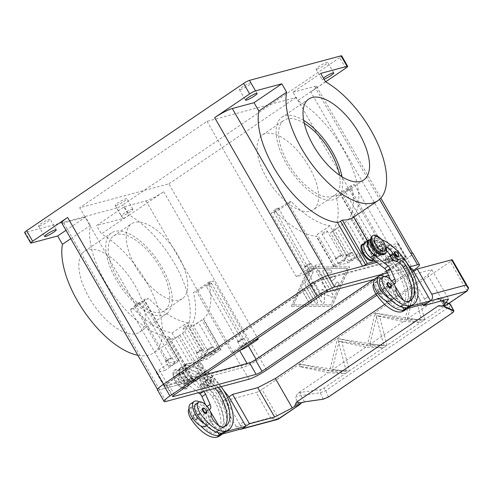 <?xml version="1.0" encoding="UTF-8"?>
<svg xmlns="http://www.w3.org/2000/svg" width="493" height="493" viewBox="0 0 493 493"><rect width="100%" height="100%" fill="white"/><g stroke="black" fill="none" stroke-linecap="round" stroke-linejoin="round"><path stroke-width="0.37" stroke-dasharray="2.46 1.85" d="M392.348 256.588A3.057 1.417 -124.2 0 1 392.064 253.673A3.057 1.417 -124.2 0 1 395.207 255.818A3.057 1.417 -124.2 0 1 395.497 258.733A3.057 1.417 -124.2 0 1 392.348 256.588M391.621 258.252A3.057 1.417 55.8 0 0 388.478 256.107A3.057 1.417 55.8 0 0 388.761 259.022A3.057 1.417 55.8 0 0 391.91 261.167A3.057 1.417 55.8 0 0 391.621 258.252M391.337 258.332A2.447 1.134 -124.2 0 1 391.565 260.661A2.447 1.134 -124.2 0 1 389.051 258.942A2.447 1.134 -124.2 0 1 388.817 256.613A2.447 1.134 -124.2 0 1 391.337 258.332M392.638 256.508A2.447 1.134 55.8 0 0 395.152 258.227A2.447 1.134 55.8 0 0 394.924 255.898A2.447 1.134 55.8 0 0 392.41 254.178A2.447 1.134 55.8 0 0 392.638 256.508M373.589 279.513L402.436 259.934A4.893 0.69 150.1 0 0 404.389 258.11A4.893 0.69 150.1 0 0 403.736 258.11L320.795 280.332A4.893 0.69 150.1 0 0 314.922 283.383L167.86 383.197A4.893 0.69 150.1 0 0 165.907 385.021A4.893 0.69 150.1 0 0 166.56 385.021L203.344 375.167M388.583 275.495L410.373 269.659A4.893 0.69 -29.9 0 1 411.026 269.653A4.893 0.69 -29.9 0 1 409.073 271.477L375.974 293.945M374.544 279.26L385.119 276.425M157.427 389.901A14.673 2.071 150.1 0 0 159.387 389.889L242.322 367.667A14.673 2.071 150.1 0 0 259.947 358.528L407.008 258.708A14.673 2.071 150.1 0 0 412.869 253.229M413.011 270.688L376.849 295.227M401.703 255.713L376.781 262.387L401.703 255.713M387.418 272.857L409.874 266.842M204.04 384.398A3.057 1.417 55.8 0 0 207.183 386.549A3.057 1.417 55.8 0 0 206.9 383.634A3.057 1.417 55.8 0 0 203.751 381.49A3.057 1.417 55.8 0 0 204.04 384.398M210.486 381.2A3.057 1.417 -124.2 0 1 210.77 384.115A3.057 1.417 -124.2 0 1 207.627 381.964A3.057 1.417 -124.2 0 1 207.337 379.055A3.057 1.417 -124.2 0 1 210.486 381.2M207.91 381.89A2.447 1.134 -124.2 0 1 207.682 379.561A2.447 1.134 -124.2 0 1 210.203 381.274A2.447 1.134 -124.2 0 1 210.431 383.609A2.447 1.134 -124.2 0 1 207.91 381.89M206.616 383.708A2.447 1.134 55.8 0 0 204.096 381.995A2.447 1.134 55.8 0 0 204.324 384.324A2.447 1.134 55.8 0 0 206.844 386.044A2.447 1.134 55.8 0 0 206.616 383.708M39.465 225.973A6.723 0.949 150.1 0 0 46.262 222.614A6.723 0.949 150.1 0 0 50.231 219.274A6.723 0.949 150.1 0 0 49.331 219.28A6.723 0.949 150.1 0 0 42.534 222.639A6.723 0.949 150.1 0 0 38.565 225.979A6.723 0.949 150.1 0 0 39.465 225.973M132.007 209.242A6.723 0.949 -29.9 0 1 132.907 209.235A6.723 0.949 -29.9 0 1 128.944 212.575A6.723 0.949 -29.9 0 1 122.147 215.934A6.723 0.949 -29.9 0 1 121.247 215.94A6.723 0.949 -29.9 0 1 125.216 212.6A6.723 0.949 -29.9 0 1 132.007 209.242M116.108 205.439A6.723 0.949 150.1 0 0 122.905 202.081A6.723 0.949 150.1 0 0 126.874 198.741A6.723 0.949 150.1 0 0 125.974 198.747A6.723 0.949 150.1 0 0 119.177 202.099A6.723 0.949 150.1 0 0 115.214 205.445A6.723 0.949 150.1 0 0 116.108 205.439M324.08 79.231A6.723 0.949 -29.9 0 1 323.007 79.601A6.723 0.949 -29.9 0 1 322.114 79.601A6.723 0.949 -29.9 0 1 323.426 78.091M316.974 69.1A6.723 0.949 150.1 0 0 323.772 65.742A6.723 0.949 150.1 0 0 327.74 62.401A6.723 0.949 150.1 0 0 326.841 62.408A6.723 0.949 150.1 0 0 320.043 65.766A6.723 0.949 150.1 0 0 316.075 69.106A6.723 0.949 150.1 0 0 316.974 69.1M240.331 89.634A6.723 0.949 150.1 0 0 247.129 86.281A6.723 0.949 150.1 0 0 251.091 82.935A6.723 0.949 150.1 0 0 250.191 82.941A6.723 0.949 150.1 0 0 243.4 86.3A6.723 0.949 150.1 0 0 239.432 89.64A6.723 0.949 150.1 0 0 240.331 89.634M345.735 68.17L339.702 57.675A4.893 0.69 150.1 0 0 341.569 56.128A4.893 0.69 150.1 0 0 341.655 55.845M24.65 232.536A4.893 0.69 150.1 0 0 25.303 232.53L31.336 243.024M122.856 218.51L116.823 208.009A4.893 0.69 150.1 0 0 119.491 206.863A4.893 0.69 150.1 0 0 122.695 204.965L128.728 215.459A4.893 0.69 -29.9 0 1 125.524 217.364A4.893 0.69 -29.9 0 1 122.856 218.51L96.542 225.554L124.341 206.69L129.148 215.04L101.348 233.91L96.542 225.554M350.036 188.727A3.007 0.425 -29.9 0 1 350.437 188.72A3.007 0.425 -29.9 0 1 348.662 190.218A3.007 0.425 -29.9 0 1 345.624 191.722A3.007 0.425 -29.9 0 1 345.217 191.722A3.007 0.425 -29.9 0 1 346.992 190.23A3.007 0.425 -29.9 0 1 350.036 188.727M377.607 247.344A3.007 0.425 150.1 0 0 380.645 245.847A3.007 0.425 150.1 0 0 382.42 244.349A3.007 0.425 150.1 0 0 382.02 244.349A3.007 0.425 150.1 0 0 378.981 245.853A3.007 0.425 150.1 0 0 377.207 247.35A3.007 0.425 150.1 0 0 377.607 247.344M377.127 247.677A3.667 0.518 150.1 0 0 380.83 245.841A3.667 0.518 150.1 0 0 382.993 244.023A3.667 0.518 150.1 0 0 382.506 244.023A3.667 0.518 150.1 0 0 378.797 245.853A3.667 0.518 150.1 0 0 376.634 247.677A3.667 0.518 150.1 0 0 377.127 247.677M385.52 249.273A3.667 0.518 -29.9 0 1 386.013 249.267A3.667 0.518 -29.9 0 1 383.85 251.091A3.667 0.518 -29.9 0 1 380.14 252.921A3.667 0.518 -29.9 0 1 379.653 252.927A3.667 0.518 -29.9 0 1 381.816 251.103A3.667 0.518 -29.9 0 1 385.52 249.273M326.853 231.063C329.065 230.921 324.363 234.113 322.44 234.058C321.572 233.947 321.75 233.429 322.983 232.493L327.352 231.229L341.242 255.386A3.007 0.425 150.1 0 0 340.836 255.386A3.007 0.425 150.1 0 0 337.797 256.89A3.007 0.425 150.1 0 0 336.023 258.381A3.007 0.425 150.1 0 0 336.423 258.381A3.007 0.425 150.1 0 0 339.467 256.878A3.007 0.425 150.1 0 0 341.242 255.386M335.943 258.708A3.667 0.518 150.1 0 0 339.646 256.878A3.667 0.518 150.1 0 0 341.815 255.054A3.667 0.518 150.1 0 0 341.322 255.06A3.667 0.518 150.1 0 0 337.613 256.89A3.667 0.518 150.1 0 0 335.45 258.714A3.667 0.518 150.1 0 0 335.943 258.708M344.342 260.304A3.667 0.518 -29.9 0 1 344.829 260.304A3.667 0.518 -29.9 0 1 342.666 262.122A3.667 0.518 -29.9 0 1 338.962 263.958A3.667 0.518 -29.9 0 1 338.469 263.958A3.667 0.518 -29.9 0 1 340.632 262.134A3.667 0.518 -29.9 0 1 344.342 260.304M211.041 283.068A3.007 0.425 -29.9 0 1 211.442 283.062A3.007 0.425 -29.9 0 1 209.673 284.56A3.007 0.425 -29.9 0 1 206.629 286.057A3.007 0.425 -29.9 0 1 206.228 286.063A3.007 0.425 -29.9 0 1 208.003 284.566A3.007 0.425 -29.9 0 1 211.041 283.068M238.618 341.686A3.007 0.425 150.1 0 0 241.656 340.182A3.007 0.425 150.1 0 0 243.431 338.691A3.007 0.425 150.1 0 0 243.031 338.691A3.007 0.425 150.1 0 0 239.986 340.195A3.007 0.425 150.1 0 0 238.218 341.692A3.007 0.425 150.1 0 0 238.618 341.686M238.131 342.013A3.667 0.518 150.1 0 0 241.841 340.182A3.667 0.518 150.1 0 0 244.004 338.358A3.667 0.518 150.1 0 0 243.511 338.364A3.667 0.518 150.1 0 0 239.808 340.195A3.667 0.518 150.1 0 0 237.644 342.019A3.667 0.518 150.1 0 0 238.131 342.013M246.531 343.609A3.667 0.518 -29.9 0 1 247.024 343.609A3.667 0.518 -29.9 0 1 244.855 345.433A3.667 0.518 -29.9 0 1 241.151 347.263A3.667 0.518 -29.9 0 1 240.658 347.269A3.667 0.518 -29.9 0 1 242.821 345.445A3.667 0.518 -29.9 0 1 246.531 343.609M187.864 325.405C190.076 325.263 185.368 328.455 183.451 328.4C182.576 328.289 182.761 327.765 183.994 326.834L188.363 325.571L202.247 349.722A3.007 0.425 150.1 0 0 201.847 349.728A3.007 0.425 150.1 0 0 198.808 351.226A3.007 0.425 150.1 0 0 197.034 352.723A3.007 0.425 150.1 0 0 197.434 352.723A3.007 0.425 150.1 0 0 200.472 351.219A3.007 0.425 150.1 0 0 202.247 349.722M196.947 353.05A3.667 0.518 150.1 0 0 200.657 351.219A3.667 0.518 150.1 0 0 202.82 349.395A3.667 0.518 150.1 0 0 202.333 349.395A3.667 0.518 150.1 0 0 198.624 351.232A3.667 0.518 150.1 0 0 196.46 353.05A3.667 0.518 150.1 0 0 196.947 353.05M205.347 354.646A3.667 0.518 -29.9 0 1 205.84 354.64A3.667 0.518 -29.9 0 1 203.677 356.464A3.667 0.518 -29.9 0 1 199.967 358.294A3.667 0.518 -29.9 0 1 199.48 358.3A3.667 0.518 -29.9 0 1 201.643 356.476A3.667 0.518 -29.9 0 1 205.347 354.646M138.971 302.375A3.007 0.425 -29.9 0 1 139.377 302.369A3.007 0.425 -29.9 0 1 137.602 303.867A3.007 0.425 -29.9 0 1 134.558 305.37A3.007 0.425 -29.9 0 1 134.158 305.37A3.007 0.425 -29.9 0 1 135.932 303.879A3.007 0.425 -29.9 0 1 138.971 302.375M166.548 360.993A3.007 0.425 150.1 0 0 169.586 359.496A3.007 0.425 150.1 0 0 171.361 357.998A3.007 0.425 150.1 0 0 170.96 357.998A3.007 0.425 150.1 0 0 167.922 359.502A3.007 0.425 150.1 0 0 166.147 360.999A3.007 0.425 150.1 0 0 166.548 360.993M166.061 361.326A3.667 0.518 150.1 0 0 169.771 359.489A3.667 0.518 150.1 0 0 171.934 357.671A3.667 0.518 150.1 0 0 171.441 357.671A3.667 0.518 150.1 0 0 167.737 359.502A3.667 0.518 150.1 0 0 165.574 361.326A3.667 0.518 150.1 0 0 166.061 361.326M174.46 362.922A3.667 0.518 -29.9 0 1 174.953 362.916A3.667 0.518 -29.9 0 1 172.79 364.74A3.667 0.518 -29.9 0 1 169.081 366.57A3.667 0.518 -29.9 0 1 168.594 366.576A3.667 0.518 -29.9 0 1 170.757 364.752A3.667 0.518 -29.9 0 1 174.46 362.922M198.155 322.644L193.743 325.639L198.445 322.453L212.545 346.967A3.007 0.425 150.1 0 0 212.144 346.967A3.007 0.425 150.1 0 0 209.1 348.471A3.007 0.425 150.1 0 0 207.331 349.962A3.007 0.425 150.1 0 0 207.732 349.962A3.007 0.425 150.1 0 0 210.77 348.459A3.007 0.425 150.1 0 0 212.545 346.967M198.383 322.496L193.441 325.811L207.331 349.962M207.245 350.289A3.667 0.518 150.1 0 0 210.955 348.459A3.667 0.518 150.1 0 0 213.118 346.634A3.667 0.518 150.1 0 0 212.625 346.641A3.667 0.518 150.1 0 0 208.921 348.471A3.667 0.518 150.1 0 0 206.758 350.295A3.667 0.518 150.1 0 0 207.245 350.289M215.644 351.885A3.667 0.518 -29.9 0 1 216.131 351.885A3.667 0.518 -29.9 0 1 213.968 353.709A3.667 0.518 -29.9 0 1 210.264 355.539A3.667 0.518 -29.9 0 1 209.771 355.539A3.667 0.518 -29.9 0 1 211.935 353.721A3.667 0.518 -29.9 0 1 215.644 351.885M337.15 228.308L332.738 231.303L337.44 228.111L351.534 252.626A3.007 0.425 150.1 0 0 351.133 252.626A3.007 0.425 150.1 0 0 348.095 254.129A3.007 0.425 150.1 0 0 346.32 255.627A3.007 0.425 150.1 0 0 346.721 255.62A3.007 0.425 150.1 0 0 349.759 254.117A3.007 0.425 150.1 0 0 351.534 252.626M337.372 228.16L332.43 231.47L346.32 255.627M346.24 255.953A3.667 0.518 150.1 0 0 349.944 254.117A3.667 0.518 150.1 0 0 352.107 252.293A3.667 0.518 150.1 0 0 351.62 252.299A3.667 0.518 150.1 0 0 347.91 254.129A3.667 0.518 150.1 0 0 345.747 255.953A3.667 0.518 150.1 0 0 346.24 255.953M354.633 257.549A3.667 0.518 -29.9 0 1 355.126 257.543A3.667 0.518 -29.9 0 1 352.963 259.367A3.667 0.518 -29.9 0 1 349.254 261.198A3.667 0.518 -29.9 0 1 348.767 261.204A3.667 0.518 -29.9 0 1 350.93 259.38A3.667 0.518 -29.9 0 1 354.633 257.549M277.966 208.034A3.007 0.425 -29.9 0 1 278.366 208.034A3.007 0.425 -29.9 0 1 276.591 209.525A3.007 0.425 -29.9 0 1 273.553 211.029A3.007 0.425 -29.9 0 1 273.153 211.029A3.007 0.425 -29.9 0 1 274.921 209.537A3.007 0.425 -29.9 0 1 277.966 208.034M305.537 266.658A3.007 0.425 150.1 0 0 308.581 265.154A3.007 0.425 150.1 0 0 310.356 263.656A3.007 0.425 150.1 0 0 309.949 263.663A3.007 0.425 150.1 0 0 306.911 265.16A3.007 0.425 150.1 0 0 305.136 266.658A3.007 0.425 150.1 0 0 305.537 266.658M305.056 266.984A3.667 0.518 150.1 0 0 308.76 265.154A3.667 0.518 150.1 0 0 310.923 263.33A3.667 0.518 150.1 0 0 310.436 263.33A3.667 0.518 150.1 0 0 306.726 265.166A3.667 0.518 150.1 0 0 304.563 266.984A3.667 0.518 150.1 0 0 305.056 266.984M313.456 268.58A3.667 0.518 -29.9 0 1 313.942 268.574A3.667 0.518 -29.9 0 1 311.779 270.398A3.667 0.518 -29.9 0 1 308.07 272.235A3.667 0.518 -29.9 0 1 307.583 272.235A3.667 0.518 -29.9 0 1 309.746 270.411A3.667 0.518 -29.9 0 1 313.456 268.58M325.528 81.746L297.729 100.615A73.987 34.276 -124.2 0 1 358.134 205.661A73.987 34.276 -124.2 0 1 351.133 218.744L353.801 217.006M352.008 218.22L376.954 261.604A2.447 0.345 150.1 0 0 376.35 262.048M410.694 253.303A14.673 2.071 -29.9 0 1 412.586 253.31A14.673 2.071 -29.9 0 1 406.725 258.782L259.663 358.602A14.673 2.071 -29.9 0 1 242.038 367.747L207.719 376.942A2.447 0.345 150.1 0 0 206.388 377.515A2.447 0.345 150.1 0 0 204.78 378.464L202.987 379.678L191.549 382.747L166.603 339.363A73.987 34.276 55.8 0 0 177.862 336.423A73.987 34.276 55.8 0 0 178.041 336.3L182.552 333.169A73.987 34.276 55.8 0 0 189.546 320.086A73.987 34.276 55.8 0 0 129.148 215.04M329.897 225.812L317.344 234.335L316.112 236.11L316.783 236.424A73.987 34.276 55.8 0 1 275.914 211.885L291.16 201.538A73.987 34.276 55.8 0 0 329.897 225.812L347.633 256.662L335.08 265.179A3.667 0.518 150.1 0 0 333.613 266.547A3.667 0.518 150.1 0 0 334.106 266.547L347.83 262.868L330.507 232.745A73.987 34.276 55.8 0 0 337.508 219.656A73.987 34.276 55.8 0 0 336.016 195.783L351.256 185.436L354.381 184.598L341.828 193.12A3.667 0.518 150.1 0 0 340.367 194.489A3.667 0.518 150.1 0 0 340.854 194.489L336.016 195.783M330.507 232.745L347.054 221.215A73.987 34.276 55.8 0 0 352.754 209.309A73.987 34.276 55.8 0 0 351.256 185.436M70.795 238.667L90.25 225.461A73.987 34.276 55.8 0 0 113.18 294.389A73.987 34.276 55.8 0 0 168.822 336.848L169.272 337.267L166.603 339.363M168.396 338.149L193.342 381.527A2.447 0.345 150.1 0 0 194.273 380.756A2.447 0.345 150.1 0 0 194.316 380.614A2.447 0.345 150.1 0 0 193.989 380.614L159.67 389.809A14.673 2.071 -29.9 0 1 157.711 389.821A14.673 2.071 -29.9 0 1 163.571 384.349L310.633 284.529A14.673 2.071 -29.9 0 1 328.184 275.408M193.989 380.614L169.272 337.267M137.843 355.268A73.987 34.276 55.8 0 0 153.65 352.859A73.987 34.276 55.8 0 0 161.753 338.956A73.987 34.276 55.8 0 0 101.348 233.91M189.811 363.779L202.364 355.262A3.667 0.518 -29.9 0 1 206.77 352.976L220.5 349.297L203.178 319.174A73.987 34.276 55.8 0 0 210.172 306.085A73.987 34.276 55.8 0 0 208.681 282.212L193.435 292.559A73.987 34.276 -124.2 0 1 194.932 316.432A73.987 34.276 -124.2 0 1 189.232 328.338L203.486 318.854L220.987 349.29A3.667 0.518 -29.9 0 1 219.527 350.665L206.968 359.181L189.811 363.779L172.075 332.935A73.987 34.276 -124.2 0 1 133.338 308.661L148.578 298.314A73.987 34.276 55.8 0 0 189.448 322.847L184.629 324.412L172.075 332.935M303.694 120.409A48.918 22.66 55.8 0 0 285.237 115.756A48.918 22.66 55.8 0 0 281.91 117.266A48.918 22.66 55.8 0 0 288.497 167.195A48.918 22.66 55.8 0 0 333.521 199.72A48.918 22.66 55.8 0 0 336.848 198.211A48.918 22.66 55.8 0 0 341.969 176.808M304.286 123.312A45.245 20.959 55.8 0 0 287.049 118.905A45.245 20.959 55.8 0 0 283.968 120.298A45.245 20.959 55.8 0 0 290.063 166.486A45.245 20.959 55.8 0 0 331.709 196.571A45.245 20.959 55.8 0 0 334.79 195.179A45.245 20.959 55.8 0 0 339.492 175.188M310.189 211.183A45.245 20.959 55.8 0 0 313.271 209.784A45.245 20.959 55.8 0 0 307.176 163.596A45.245 20.959 55.8 0 0 265.53 133.511A45.245 20.959 55.8 0 0 262.449 134.909A45.245 20.959 55.8 0 0 268.543 181.097A45.245 20.959 55.8 0 0 310.189 211.183M179.267 300.04A45.245 20.959 55.8 0 0 182.348 298.647A45.245 20.959 55.8 0 0 176.254 252.459A45.245 20.959 55.8 0 0 134.607 222.374A45.245 20.959 55.8 0 0 131.526 223.773A45.245 20.959 55.8 0 0 137.621 269.954A45.245 20.959 55.8 0 0 179.267 300.04M161.334 312.217A45.245 20.959 55.8 0 0 164.416 310.818A45.245 20.959 55.8 0 0 158.321 264.63A45.245 20.959 55.8 0 0 116.675 234.545A45.245 20.959 55.8 0 0 113.593 235.944A45.245 20.959 55.8 0 0 119.688 282.132A45.245 20.959 55.8 0 0 161.334 312.217M163.146 315.366A48.918 22.66 55.8 0 0 166.474 313.856A48.918 22.66 55.8 0 0 159.886 263.921A48.918 22.66 55.8 0 0 114.863 231.402A48.918 22.66 55.8 0 0 111.529 232.906A48.918 22.66 55.8 0 0 118.123 282.84A48.918 22.66 55.8 0 0 163.146 315.366M136.241 333.625A48.918 22.66 55.8 0 0 139.574 332.116A48.918 22.66 55.8 0 0 132.981 282.181A48.918 22.66 55.8 0 0 87.964 249.661A48.918 22.66 55.8 0 0 84.63 251.165A48.918 22.66 55.8 0 0 91.223 301.1A48.918 22.66 55.8 0 0 136.241 333.625M404.359 310.565A39.132 18.13 55.8 0 0 402.152 275.951A39.132 18.13 55.8 0 0 369.756 244.75L374.6 253.18A8.56 3.969 55.8 0 0 373.762 254.838A9.786 4.529 -124.2 0 1 374.236 258.042A9.786 4.529 -124.2 0 1 373.682 259.965M373.762 254.838L374.218 256.15A9.17 4.246 -124.2 0 1 374.273 257.389A9.17 4.246 -124.2 0 1 373.195 259.756M356.907 259.022A3.667 1.701 55.8 0 0 360.685 261.598A3.667 1.701 55.8 0 0 360.34 258.098A3.667 1.701 55.8 0 0 356.568 255.522A3.667 1.701 55.8 0 0 356.914 259.016A3.667 1.701 55.8 0 0 360.685 261.592A3.667 1.701 55.8 0 0 360.34 258.098A3.667 1.701 55.8 0 0 356.562 255.522A3.667 1.701 55.8 0 0 356.907 259.022M221.184 386.654A39.132 18.13 55.8 0 0 193.995 364.044A39.132 18.13 55.8 0 0 189.226 363.575A9.786 4.529 55.8 0 0 185.195 366.194A9.786 4.529 55.8 0 0 187.26 372.991A9.786 4.529 55.8 0 0 194.562 379.998A9.786 4.529 55.8 0 0 198.001 374.138A8.56 3.969 -124.2 0 1 198.845 372.474A8.56 3.969 -124.2 0 1 198.962 372.388A8.56 3.969 -124.2 0 1 208.422 379.635A6.113 2.835 55.8 0 0 214.165 385.058A8.56 3.969 -124.2 0 1 218.43 387.393M189.226 363.575L186.865 364.198A9.17 4.246 55.8 0 0 186.237 364.481A9.17 4.246 55.8 0 0 185.158 366.847A9.17 4.246 55.8 0 0 185.214 368.086A9.17 4.246 55.8 0 0 187.1 373.219A9.17 4.246 55.8 0 0 193.94 379.789A9.17 4.246 55.8 0 0 196.541 379.659A9.17 4.246 55.8 0 0 197.564 376.054L198.001 374.138M202.524 365.221A3.667 1.701 55.8 0 0 198.747 362.645A3.667 1.701 55.8 0 0 199.092 366.139A3.667 1.701 -124.2 0 1 198.747 362.645A3.667 1.701 -124.2 0 1 202.518 365.221A3.667 1.701 -124.2 0 1 202.863 368.715A3.667 1.701 -124.2 0 1 199.086 366.139A3.667 1.701 55.8 0 0 202.869 368.715A3.667 1.701 55.8 0 0 202.524 365.221M385.785 246.66A11.006 5.096 55.8 0 0 384.22 243.302A11.006 5.096 55.8 0 0 379.715 237.718M384.355 254.394A11.006 5.096 55.8 0 0 383.326 243.912A11.006 5.096 55.8 0 0 371.993 236.184M373.7 247.153A6.113 2.835 55.8 0 0 379.998 251.442A6.113 2.835 55.8 0 0 379.419 245.619A6.113 2.835 55.8 0 0 373.127 241.33A6.113 2.835 55.8 0 0 373.7 247.153M381.034 244.522A6.113 2.835 -124.2 0 1 381.607 250.352A6.113 2.835 -124.2 0 1 375.315 246.056A6.113 2.835 -124.2 0 1 374.742 240.233A6.113 2.835 -124.2 0 1 381.034 244.522M383.992 276.493A13.453 6.23 -124.2 0 1 392.705 285.558A13.453 6.23 -124.2 0 1 395.25 296.583A6.113 2.835 -124.2 0 1 393.451 292.115A10.396 4.813 55.8 0 0 390.499 284.689A10.396 4.813 55.8 0 0 380.578 278.644M381.822 239.684A39.132 18.13 55.8 0 0 372.036 238.513A9.17 4.246 55.8 0 0 371.408 238.797A9.17 4.246 55.8 0 0 370.699 239.635M370.027 239.74A9.786 4.529 -124.2 0 1 370.995 239.931L371.278 240.017A39.132 18.13 55.8 0 0 369.343 240.337A9.17 4.246 55.8 0 0 368.721 240.621M407.304 308.556A39.132 18.13 55.8 0 0 407.236 279.112A39.132 18.13 55.8 0 0 380.226 246.321A39.132 18.13 55.8 0 0 367.692 242.451A39.132 18.13 55.8 0 0 365.757 242.778A9.17 4.246 55.8 0 0 365.134 243.055A9.17 4.246 55.8 0 0 364.111 246.66A9.17 4.246 55.8 0 0 368.875 255.62A9.17 4.246 55.8 0 0 375.438 258.233A9.17 4.246 55.8 0 0 376.455 254.628A8.56 3.969 -124.2 0 1 377.41 251.27A8.56 3.969 -124.2 0 1 386.869 258.517A6.113 2.835 55.8 0 0 392.613 263.934A8.56 3.969 -124.2 0 1 399.65 269.683A34.239 15.862 -124.2 0 1 404.303 304.692A34.239 15.862 -124.2 0 1 401.968 305.746A12.226 5.663 -124.2 0 1 401.764 305.796A12.226 5.663 -124.2 0 1 392.071 299.578A6.113 2.835 -124.2 0 1 391.664 299.017A6.113 2.835 -124.2 0 1 389.864 294.549A10.396 4.813 55.8 0 0 386.913 287.123A10.396 4.813 55.8 0 0 376.991 281.078A10.396 4.813 55.8 0 0 378.747 292.238A28.927 13.403 55.8 0 0 385.335 300.471M376.954 261.604L378.747 260.384L374.6 253.18A8.56 3.969 -124.2 0 1 374.723 253.094A8.56 3.969 -124.2 0 1 384.183 260.341A6.113 2.835 55.8 0 0 389.926 265.758A8.56 3.969 -124.2 0 1 396.964 271.507A34.239 15.862 -124.2 0 1 401.61 306.517A34.239 15.862 -124.2 0 1 399.281 307.577A12.226 5.663 -124.2 0 1 389.378 301.402A6.113 2.835 -124.2 0 1 387.171 296.373A10.396 4.813 55.8 0 0 384.22 288.947A10.396 4.813 55.8 0 0 374.298 282.908A10.396 4.813 55.8 0 0 373.731 283.457M362.891 244.577A9.17 4.246 -124.2 0 1 363.514 244.294L364.98 244.281A39.132 18.13 -124.2 0 1 369.756 244.75L367.451 240.744M375.272 278.551A13.453 6.23 55.8 0 1 389.119 287.992A13.453 6.23 55.8 0 1 391.664 299.017A13.453 6.23 -124.2 0 1 390.382 300.81M388.922 298.037A13.453 6.23 55.8 0 0 393.969 298.376A13.453 6.23 55.8 0 0 395.25 296.583A6.113 2.835 -124.2 0 0 395.657 297.143A12.226 5.663 -124.2 0 0 405.351 303.361L403.477 300.225M378.71 291.887A3.057 1.417 55.8 0 0 381.644 294.13A3.057 1.417 55.8 0 0 381.853 294.038A3.057 1.417 55.8 0 0 381.44 290.913A3.057 1.417 55.8 0 0 378.63 288.88A3.057 1.417 55.8 0 0 378.421 288.978A3.057 1.417 55.8 0 0 378.71 291.887M386.074 260.846A3.057 1.417 55.8 0 0 389.014 263.089A3.057 1.417 55.8 0 0 389.217 262.991A3.057 1.417 55.8 0 0 388.811 259.873A3.057 1.417 55.8 0 0 385.994 257.839A3.057 1.417 55.8 0 0 385.785 257.931A3.057 1.417 55.8 0 0 386.074 260.846M185.51 378.18A11.006 5.096 55.8 0 0 174.177 370.453A11.006 5.096 55.8 0 0 173.647 377.583A11.006 5.096 55.8 0 0 175.212 380.935A11.006 5.096 55.8 0 0 179.717 386.524A11.006 5.096 55.8 0 0 186.539 388.663A11.006 5.096 55.8 0 0 185.51 378.18M183.285 379.216A8.56 3.969 55.8 0 0 175.828 372.868A8.56 3.969 55.8 0 0 174.066 378.753A8.56 3.969 55.8 0 0 175.28 381.36A8.56 3.969 55.8 0 0 178.786 385.705A8.56 3.969 55.8 0 0 184.592 386.869A8.56 3.969 55.8 0 0 183.285 379.216M186.403 377.57A11.006 5.096 55.8 0 0 175.077 369.842A11.006 5.096 55.8 0 0 176.106 380.331A11.006 5.096 55.8 0 0 187.439 388.059A11.006 5.096 55.8 0 0 186.403 377.57M180.013 378.618A6.113 2.835 -124.2 0 1 179.434 372.794A6.113 2.835 -124.2 0 1 185.732 377.09A6.113 2.835 -124.2 0 1 186.305 382.913A6.113 2.835 -124.2 0 1 180.013 378.618M184.117 378.18A6.113 2.835 55.8 0 0 177.825 373.891A6.113 2.835 55.8 0 0 178.398 379.715A6.113 2.835 55.8 0 0 184.69 384.01A6.113 2.835 55.8 0 0 184.117 378.18M219.631 435.948A39.132 18.13 55.8 0 0 214.363 396.002A39.132 18.13 55.8 0 0 178.343 369.984A9.17 4.246 55.8 0 0 177.72 370.261A9.17 4.246 55.8 0 0 176.697 373.867A9.17 4.246 55.8 0 0 181.461 382.827A9.17 4.246 55.8 0 0 188.018 385.44A9.17 4.246 55.8 0 0 189.041 381.841A8.56 3.969 -124.2 0 1 189.996 378.476A8.56 3.969 -124.2 0 1 199.455 385.723A6.113 2.835 55.8 0 0 205.199 391.14A8.56 3.969 -124.2 0 1 212.236 396.89A34.239 15.862 -124.2 0 1 216.883 431.899A34.239 15.862 -124.2 0 1 214.554 432.953A12.226 5.663 -124.2 0 1 204.657 426.784A6.113 2.835 -124.2 0 1 202.45 421.755A10.396 4.813 55.8 0 0 199.499 414.33A10.396 4.813 55.8 0 0 189.577 408.284A10.396 4.813 55.8 0 0 189.01 408.839M190.551 403.927A13.453 6.23 -124.2 0 1 204.398 413.374A13.453 6.23 -124.2 0 1 206.943 424.399A6.113 2.835 -124.2 0 1 205.137 419.931A10.396 4.813 55.8 0 0 202.185 412.505A10.396 4.813 55.8 0 0 192.264 406.46A10.396 4.813 55.8 0 0 194.02 417.62A28.927 13.403 55.8 0 0 200.614 425.853M198.439 392.748L185.614 382.734A9.786 4.529 -124.2 0 1 179.692 374.532A9.786 4.529 -124.2 0 1 180.068 367.932A9.786 4.529 -124.2 0 1 182.681 367.747L182.965 367.833A39.132 18.13 55.8 0 0 181.036 368.154A9.17 4.246 55.8 0 0 180.407 368.437A9.17 4.246 55.8 0 0 179.384 372.042A9.17 4.246 55.8 0 0 184.148 381.003A9.17 4.246 55.8 0 0 190.711 383.616A9.17 4.246 55.8 0 0 191.734 380.011A8.56 3.969 -124.2 0 1 192.689 376.646A8.56 3.969 -124.2 0 1 202.148 383.899A6.113 2.835 55.8 0 0 207.892 389.316A8.56 3.969 -124.2 0 1 214.93 395.066A34.239 15.862 -124.2 0 1 219.576 430.075A34.239 15.862 -124.2 0 1 217.247 431.128A12.226 5.663 -124.2 0 1 217.037 431.178L205.507 411.865L206.08 411.71A6.113 2.835 55.8 0 0 206.499 411.526A6.113 2.835 55.8 0 0 206.499 406.83L205.587 404.778M204.201 423.419A13.453 6.23 55.8 0 0 209.248 423.758A13.453 6.23 55.8 0 0 210.529 421.965A6.113 2.835 -124.2 0 1 208.724 417.497A10.396 4.813 55.8 0 0 205.772 410.071A10.396 4.813 55.8 0 0 195.85 404.026M223.526 390.234L212.378 376.566A12.226 5.663 55.8 0 0 205.458 371.229L186.551 365.399A39.132 18.13 55.8 0 0 184.622 365.72A9.17 4.246 55.8 0 0 183.994 366.003A9.17 4.246 55.8 0 0 182.977 369.608A9.17 4.246 55.8 0 0 187.734 378.569A9.17 4.246 55.8 0 0 194.297 381.181A9.17 4.246 55.8 0 0 195.32 377.576A8.56 3.969 -124.2 0 1 196.276 374.212A8.56 3.969 -124.2 0 1 205.735 381.465A6.113 2.835 55.8 0 0 211.479 386.882A8.56 3.969 -124.2 0 1 214.757 388.379M224.407 426.574A34.239 15.862 -124.2 0 1 223.163 427.641A34.239 15.862 -124.2 0 1 220.833 428.694A12.226 5.663 -124.2 0 1 220.624 428.744A12.226 5.663 -124.2 0 1 210.93 422.526A6.113 2.835 -124.2 0 1 210.529 421.965A13.453 6.23 55.8 0 0 207.984 410.94A13.453 6.23 55.8 0 0 199.264 401.875M202.869 408.173A3.057 1.417 -124.2 0 1 205.686 410.207A3.057 1.417 -124.2 0 1 206.099 413.331M196.923 419.512A3.057 1.417 55.8 0 0 197.132 419.414A3.057 1.417 55.8 0 0 196.719 416.295A3.057 1.417 55.8 0 0 193.903 414.262A3.057 1.417 55.8 0 0 193.7 414.354A3.057 1.417 55.8 0 0 193.983 417.269A3.057 1.417 55.8 0 0 196.923 419.512M210.24 377.133A3.057 1.417 -124.2 0 1 213.05 379.166A3.057 1.417 -124.2 0 1 213.463 382.285A3.057 1.417 -124.2 0 1 213.253 382.383A3.057 1.417 -124.2 0 1 210.314 380.14A3.057 1.417 -124.2 0 1 210.03 377.225A3.057 1.417 -124.2 0 1 210.24 377.133M204.287 388.466A3.057 1.417 55.8 0 0 204.496 388.373A3.057 1.417 55.8 0 0 204.084 385.255A3.057 1.417 55.8 0 0 201.267 383.221A3.057 1.417 55.8 0 0 201.064 383.314A3.057 1.417 55.8 0 0 201.347 386.229A3.057 1.417 55.8 0 0 204.287 388.466M277.497 419.444L274.872 419.549L270.614 417.7L274.866 419.315L278.73 418.557L299.294 404.599A4.893 0.69 -29.9 0 1 299.615 404.383L301.439 402.571L304.403 401.709L322.927 399.059L328.393 396.81L452.019 312.901L453.652 311.379L453.782 310.707M239.888 429.304A4.893 4.283 75 0 1 239.05 429.15A4.893 4.283 75 0 1 236.295 426.895L270.614 417.7L256.126 392.508A4.893 0.69 150.1 0 0 258.794 391.362A4.893 0.69 150.1 0 0 262.005 389.464L278.779 418.865M450.657 304.699L450.553 305.426L448.95 306.997L325.799 390.585L320.296 392.748A2.447 1.689 81.9 0 1 320.056 390.943A2.447 1.689 81.9 0 1 320.746 389.532L323.476 388.398L349.377 370.822L341.729 341.544L383.061 347.959L387.036 345.254L379.394 315.982L420.72 322.397L424.701 319.692L416.431 288.023L413.048 287.499L421.595 320.234L375.389 313.061L383.936 345.796L337.723 338.629L346.271 371.358L300.064 364.191L301.205 366.663L345.396 373.521L349.383 370.822L332.128 370.009L339.104 341.421L365.806 347.146L383.061 347.959L387.042 345.254L369.787 344.447L376.763 315.859L403.471 321.584L420.726 322.397L424.707 319.692L407.452 318.885L414.995 287.955L412.814 287.487L405.012 319.452L375.148 313.055L367.347 345.02L337.489 338.617L329.688 370.582L299.824 364.179L299.59 366.589L328.147 372.714L297.914 393.235L301.297 392.311L320.746 389.532M323.081 399.231L320.296 392.748L300.853 395.528L298.006 396.132L295.215 397.512L297.914 393.235M304.557 401.881L300.853 395.528A2.447 1.689 81.9 0 1 300.607 393.722A2.447 1.689 81.9 0 1 301.297 392.311M452.063 313.104L448.95 306.997A2.447 1.134 55.8 0 0 447.86 305.481A2.447 1.134 55.8 0 0 446.621 304.816L447.361 303.589L438.092 299.461A2.447 2.268 114 0 1 441.106 300.329L448.55 303.639M328.43 397.038L325.799 390.585A2.447 1.134 55.8 0 0 324.708 389.063A2.447 1.134 55.8 0 0 323.476 388.398M438.092 299.461L437.685 298.364L442.406 297.606L440.822 299.196L440.791 300.021L444.396 306.048M449.012 303.324L440.076 299.35L444.384 306.27L444.538 305.444L446.177 304.908L446.214 305.222M442.406 297.606L446.479 304.699L467.044 290.741L468.288 288.578M467.074 291.067L450.312 261.647A4.893 0.69 150.1 0 0 452.18 260.107A4.893 0.69 150.1 0 0 452.266 259.823M333.471 290.439L323.032 272.278A1.528 1.337 75 0 1 324.055 269.998L330.285 269.985A1.528 1.337 75 0 1 330.47 273.017L326.576 273.03L329.737 278.527L333.102 276.24A1.528 1.337 75 0 1 334.611 278.865L331.247 281.146L334.408 286.643L336.121 282.853A1.528 1.337 75 0 1 338.549 284.362L335.807 290.432A1.528 1.337 75 0 1 333.471 290.439L333.588 290.408A1.528 1.337 -105 0 0 335.924 290.402L338.666 284.332A1.528 1.337 -105 0 0 336.238 282.822L334.525 286.612L331.364 281.115L334.722 278.835A1.528 1.337 -105 0 0 333.219 276.209L329.854 278.496L326.693 272.999L330.581 272.986A1.528 1.337 -105 0 0 330.396 269.954L324.172 269.967A1.528 1.337 -105 0 0 323.143 272.247L333.588 290.408M311.243 301.106A1.528 1.337 75 0 1 309 302.628L302.215 290.827A1.528 1.337 75 0 1 304.458 289.305L311.36 301.075L304.569 289.274A1.528 1.337 -105 0 0 302.332 290.796L309.117 302.597A1.528 1.337 -105 0 0 311.36 301.075M293.508 304.939L309.961 268.519L347.306 268.426L330.852 304.847L293.508 304.939L309.961 268.519M310.072 268.488L347.306 268.426M347.417 268.395L330.852 304.847M330.963 304.816L293.618 304.914M291.264 306.467L309.086 267.003L349.549 266.904L331.721 306.363L291.264 306.467L331.838 306.332L349.66 266.873L309.203 266.972L291.375 306.436M315.23 302.61L304.957 284.757A1.528 1.337 75 0 1 304.865 283.235L310.491 270.793A1.528 1.337 75 0 1 312.913 272.302L307.638 283.993L317.467 301.087A1.528 1.337 75 0 1 315.23 302.61L315.341 302.579A1.528 1.337 -105 0 0 317.584 301.057L307.749 283.962L313.03 272.272A1.528 1.337 -105 0 0 310.602 270.762L304.982 283.204A1.528 1.337 -105 0 0 305.075 284.726L315.341 302.579M321.917 289.305L328.4 292.46L316.808 272.296A1.528 1.337 75 0 1 319.045 270.774L332.972 294.987A1.528 1.337 75 0 1 331.388 297.131L324.486 293.779L324.234 301.987A1.528 1.337 75 0 1 321.763 302.597L311.41 284.584A1.528 1.337 75 0 1 313.647 283.062L321.676 297.026L322.028 289.274L321.793 296.996L313.764 283.031A1.528 1.337 -105 0 0 311.521 284.553L321.88 302.566A1.528 1.337 -105 0 0 324.351 301.956L324.604 293.748L331.499 297.1A1.528 1.337 -105 0 0 333.089 294.956L319.162 270.743A1.528 1.337 -105 0 0 316.919 272.265L328.517 292.429L322.028 289.274M124.341 206.69L146.076 200.867A14.673 2.071 -29.9 0 0 163.701 191.722L128.728 215.459M339.702 57.675L122.695 204.965M325.639 81.807L310.763 91.908L406.725 258.782M445.339 305.142L444.403 305.87M445.469 305.555L440.261 305.987M440.36 306.042L443.367 305.956M437.685 298.364L407.452 318.885M450.312 261.647L262.005 389.464M384.688 304.31L427.801 275.045L442.498 300.601M328.147 372.714L345.402 373.521L446.621 304.816M341.729 341.544L339.104 341.421M301.205 366.663L299.59 366.589M379.394 315.982L376.763 315.859M416.431 288.023L414.995 287.955M421.595 320.234L405.012 319.452M403.471 321.584L369.787 344.447M346.271 371.358L329.688 370.582M383.936 345.796L367.347 345.02M365.806 347.146L332.128 370.009M427.801 275.045L431.702 269.579L406.534 276.326L413.658 271.489M406.534 276.326L422.698 304.434M424.602 299.078L428.146 296.675L424.547 299.097L410.065 273.905L393.513 253.618A12.226 5.663 55.8 0 0 386.598 248.287L367.408 242.365A9.786 4.529 55.8 0 0 364.789 242.55M416.123 275.655L412.536 278.089M222.583 433.939A39.132 18.13 55.8 0 0 222.516 404.494A39.132 18.13 55.8 0 0 195.505 371.704L201.871 373.663A12.226 5.663 -124.2 0 1 208.792 379L225.338 399.287L228.925 396.853L221.807 401.703L236.295 426.895M243.419 422.057L239.881 424.461L227.809 403.471L231.396 401.031M221.807 401.703L256.126 392.508M431.702 269.579L448.599 298.968M426.963 303.294L424.547 299.097M243.406 422.039L239.82 424.473L242.236 428.676M218.756 425.607L222.811 432.404L226.17 431.504A39.132 18.13 55.8 0 0 226.102 402.054A39.132 18.13 55.8 0 0 199.092 369.269A39.132 18.13 55.8 0 0 186.551 365.399L186.268 365.313A9.786 4.529 55.8 0 0 183.655 365.498A9.786 4.529 55.8 0 0 183.279 372.098A9.786 4.529 55.8 0 0 189.201 380.3L203.43 391.411M209.192 409.406L210.018 410.971M225.338 399.287L227.809 403.471M182.965 367.833L195.505 371.704A39.132 18.13 55.8 0 0 182.965 367.833M231.34 401.049L227.754 403.484M222.811 432.404L221.733 433.137M217.943 432.688L217.037 431.178A12.226 5.663 -124.2 0 1 207.343 424.96A6.113 2.835 -124.2 0 1 206.943 424.399A13.453 6.23 -124.2 0 1 205.661 426.192M209.094 409.43L205.507 411.865M178.041 336.3L202.987 379.678M390.314 279.395L391.22 281.448A6.113 2.835 -124.2 0 1 391.22 286.143A6.113 2.835 -124.2 0 1 390.801 286.334L390.234 286.482L402.664 307.305M410.909 306.122L410.891 306.122A39.132 18.13 55.8 0 0 410.823 276.678A39.132 18.13 55.8 0 0 383.813 243.887L390.185 245.853A12.226 5.663 -124.2 0 1 397.099 251.184L408.253 264.858M409.128 301.198A34.239 15.862 -124.2 0 1 407.89 302.258A34.239 15.862 -124.2 0 1 405.554 303.312A12.226 5.663 -124.2 0 1 405.351 303.361L407.538 307.022L410.891 306.122A39.132 18.13 55.8 0 1 410.632 306.307M379.025 255.799A9.17 4.246 55.8 0 0 380.041 252.194A8.56 3.969 -124.2 0 1 380.997 248.836A8.56 3.969 -124.2 0 1 386.555 250.721M394.739 285.595L393.913 284.023M383.813 243.887L371.278 240.017A39.132 18.13 55.8 0 1 383.813 243.887M410.065 273.905L413.652 271.47M412.475 278.101L416.061 275.667M406.454 307.755L407.538 307.022M390.234 286.482L393.821 284.048M394.961 251.75A3.057 1.417 -124.2 0 1 397.777 253.784A3.057 1.417 -124.2 0 1 398.19 256.908M387.597 282.797A3.057 1.417 -124.2 0 1 390.413 284.831A3.057 1.417 -124.2 0 1 390.82 287.949M364.869 244.238L364.98 244.281A9.786 4.529 -124.2 0 0 364.869 244.238A9.786 4.529 -124.2 0 0 363.748 243.998M380.67 254.333A9.17 4.246 55.8 0 0 381.711 253.975A9.17 4.246 55.8 0 0 382.734 250.37A8.56 3.969 -124.2 0 1 383.69 247.005A8.56 3.969 -124.2 0 1 385.834 246.802M65.988 230.317L85.449 217.111L90.25 225.461M183.451 328.4L182.934 328.209L197.034 352.723M116.823 208.009L25.303 232.53M193.342 381.527L191.549 382.747M85.449 217.111L63.714 222.935A14.673 2.071 -29.9 0 1 61.754 222.941M189.232 328.338L206.968 359.181M133.338 308.661L130.214 309.493L165.217 370.372L157.205 372.517A7.34 1.035 -29.9 0 1 156.226 372.523A7.34 1.035 -29.9 0 1 159.159 369.781L169.019 363.088L79.7 207.75L168.926 183.846L257.716 338.26M247.418 364.093L165.056 386.161A7.34 1.035 -29.9 0 1 164.07 386.167A7.34 1.035 -29.9 0 1 167.004 383.425L314.066 283.611A7.34 1.035 -29.9 0 1 322.878 279.038L405.24 256.97A7.34 1.035 -29.9 0 1 406.22 256.964A7.34 1.035 -29.9 0 1 403.292 259.706L256.231 359.52A7.34 1.035 -29.9 0 1 247.418 364.093L247.055 363.452M239.9 350.35A7.34 1.035 -29.9 0 1 239.573 350.449L231.562 352.594L196.559 291.72L193.435 292.559M220.5 349.297A3.667 0.518 -29.9 0 1 220.987 349.29M169.019 363.088L178.743 360.482A3.667 0.518 -29.9 0 1 179.236 360.482A3.667 0.518 -29.9 0 1 177.77 361.85L165.217 370.372M130.214 309.493L142.767 300.976A3.667 0.518 150.1 0 0 144.227 299.608A3.667 0.518 150.1 0 0 143.74 299.608L148.578 298.314M208.681 282.212L213.518 280.911A3.667 0.518 150.1 0 0 209.112 283.198L196.559 291.72M255.121 340.022L248.527 341.785A3.667 0.518 150.1 0 0 244.121 344.071L231.562 352.594M322.44 234.058L321.929 233.867L336.023 258.381M376.141 262.233L351.016 218.886M320.727 73.395L292.928 92.265L297.729 100.615M292.928 92.265L314.663 86.441A14.673 2.071 -29.9 0 1 316.623 86.429A14.673 2.071 -29.9 0 1 310.763 91.908M275.914 211.885L271.076 213.179A3.667 0.518 150.1 0 0 275.482 210.893L288.035 202.376L291.16 201.538M378.747 260.384L375.376 261.29M354.381 184.598L389.39 245.471L376.831 253.994A3.667 0.518 150.1 0 0 375.37 255.362A3.667 0.518 150.1 0 0 375.857 255.362L385.581 252.755L296.262 97.423L207.035 121.327L79.7 207.75M168.926 183.846L296.262 97.423M207.035 121.327L296.355 276.659L306.079 274.053A3.667 0.518 150.1 0 0 310.485 271.772L323.038 263.25L288.035 202.376M296.355 276.659L306.221 269.967A7.34 1.035 -29.9 0 1 315.033 265.394L323.038 263.25M389.39 245.471L397.395 243.326A7.34 1.035 -29.9 0 1 398.375 243.32A7.34 1.035 -29.9 0 1 395.448 246.062L385.581 252.755M347.83 262.868A3.667 0.518 150.1 0 0 352.236 260.581L364.795 252.065L347.054 221.215M347.633 256.662L364.795 252.065M174.497 394.745L167.86 383.197M172.877 396.002L166.56 385.021M409.073 271.477L402.436 259.934M410.373 269.659L403.736 258.11M327.438 291.874L320.795 280.332M321.559 294.925L314.922 283.383M166.024 401.431L159.387 389.889M248.965 379.216L242.322 367.667M266.59 370.07L259.947 358.528M413.652 270.25L407.008 258.708M204.78 378.464L179.84 335.08M396.138 290.291L393.451 292.115M372.036 238.513L369.343 240.337M389.864 294.549L387.171 296.373M365.757 242.778L363.514 244.294M378.513 289.545A2.57 1.189 55.8 0 0 378.581 292.072A2.57 1.189 55.8 0 0 381.046 293.951A2.57 1.189 55.8 0 0 380.978 291.425A2.57 1.189 55.8 0 0 378.513 289.545M385.877 258.505A2.57 1.189 55.8 0 0 385.945 261.025A2.57 1.189 55.8 0 0 388.41 262.911A2.57 1.189 55.8 0 0 388.342 260.384A2.57 1.189 55.8 0 0 385.877 258.505M192.849 418.415L194.02 417.62M189.041 381.841L191.734 380.011M195.32 377.576L197.564 376.054M196.325 419.333A2.57 1.189 55.8 0 0 196.257 416.807A2.57 1.189 55.8 0 0 193.786 414.927A2.57 1.189 55.8 0 0 193.854 417.454A2.57 1.189 55.8 0 0 196.325 419.333M213.37 381.718A2.57 1.189 55.8 0 0 213.309 379.191A2.57 1.189 55.8 0 0 210.838 377.311A2.57 1.189 55.8 0 0 210.905 379.838A2.57 1.189 55.8 0 0 213.37 381.718M203.689 388.293A2.57 1.189 55.8 0 0 203.621 385.766A2.57 1.189 55.8 0 0 201.15 383.881A2.57 1.189 55.8 0 0 201.218 386.407A2.57 1.189 55.8 0 0 203.689 388.293M449.468 303.534L449.339 303.472A2.447 2.268 -66 0 0 447.361 303.589M446.177 304.908A4.893 0.69 -29.9 0 1 446.479 304.699L446.529 305.007M299.343 404.907L295.215 397.512M163.701 191.722L259.663 358.602M186.268 365.313L182.681 367.747M205.458 371.229L201.871 373.663M212.378 376.566L208.792 379M209.667 409.276L206.08 411.71M207.103 406.417L206.499 406.83M189.201 380.3L185.614 382.734M205.735 381.465L208.422 379.635M184.622 365.72L186.865 364.198M211.479 386.882L214.165 385.058M220.833 428.694L223.52 426.87M210.93 422.526L213.623 420.695M208.724 417.497L211.417 415.673M178.343 369.984L181.036 368.154M199.455 385.723L202.148 383.899M205.199 391.14L207.892 389.316M212.236 396.89L214.93 395.066M214.554 432.953L217.247 431.128M204.657 426.784L207.343 424.96M202.45 421.755L205.137 419.931M386.598 248.287L390.185 245.853M367.408 242.365L370.995 239.931M393.513 253.618L397.099 251.184M390.801 286.334L394.394 283.894M391.22 281.448L391.83 281.035M376.455 254.628L374.218 256.15M386.869 258.517L384.183 260.341M392.613 263.934L389.926 265.758M399.65 269.683L396.964 271.507M401.968 305.746L399.281 307.577M392.071 299.578L389.378 301.402M378.747 292.238L377.57 293.033M382.734 250.37L380.041 252.194M408.247 301.488L405.554 303.312M398.344 295.319L395.657 297.143M146.076 200.867L242.038 367.747M182.552 333.169L207.719 376.942M63.714 222.935L159.67 389.809M219.527 350.665L201.785 319.815M165.056 386.161L157.205 372.517M178.743 360.482L143.74 299.608M206.77 352.976L189.448 322.847M248.527 341.785L213.518 280.911M314.663 86.441L379.573 199.326M177.77 361.85L142.767 300.976M244.121 344.071L209.112 283.198M376.831 253.994L341.828 193.12M375.857 255.362L340.854 194.489M335.08 265.179L317.344 234.335M334.106 266.547L316.783 236.424M202.364 355.262L184.629 324.412M310.485 271.772L275.482 210.893M306.079 274.053L271.076 213.179M352.236 260.581L334.5 229.738M322.878 279.038L315.033 265.394M314.066 283.611L306.221 269.967M167.004 383.425L159.159 369.781M403.292 259.706L395.448 246.062M405.24 256.97L397.395 243.326M392.064 253.673L388.478 256.107M391.565 260.661L395.152 258.227M388.817 256.613L392.403 254.178M391.91 261.167L395.497 258.733M165.907 385.021L172.544 396.569M404.389 258.11L411.026 269.653M207.183 386.549L210.77 384.115M207.682 379.561L204.096 381.995M206.844 386.044L210.431 383.609M207.337 379.055L203.751 381.49M56.264 229.769L50.231 219.274M132.907 209.235L126.874 198.741M333.773 72.896L327.74 62.401M257.13 93.43L251.091 82.935M350.437 188.72L382.42 244.349M382.993 244.023L386.013 249.267M341.815 255.054L344.829 260.304M211.442 283.062L243.431 338.691M244.004 338.358L247.024 343.609M202.82 349.395L205.84 354.64M139.377 302.369L171.361 357.998M171.934 357.671L174.953 362.916M213.118 346.634L216.131 351.885M352.107 252.293L355.126 257.543M278.366 208.034L310.356 263.656M310.923 263.33L313.942 268.574M177.862 336.423L153.65 352.859M363.754 179.951L336.848 198.211M334.79 195.179L313.271 209.784M182.348 298.647L164.416 310.818M166.474 313.856L139.574 332.116M374.273 257.389L374.236 258.042M185.195 366.194L185.158 366.847M379.998 251.442L381.607 250.352M371.408 238.797L370.693 239.284M365.134 243.055L363.828 243.943M391.195 300.262L393.969 298.376M381.853 294.038L381.533 294.179C380.294 294.728 376.615 291.166 378.421 288.978M389.217 262.991L388.897 263.139C387.658 263.681 383.979 260.125 385.785 257.931M173.647 377.583L174.066 378.753M175.077 369.842L174.177 370.453M179.434 372.794L177.819 373.891M189.577 408.284L192.264 406.46M188.018 385.44L190.711 383.616M194.297 381.181L196.541 379.659M197.132 419.414L194.914 418.853L193.78 417.442C193.034 415.457 193.003 414.428 193.7 414.354M210.03 377.225L212.243 377.786L213.377 379.203C214.128 381.181 214.153 382.211 213.463 382.285M204.496 388.373L202.278 387.812L201.15 386.401C200.398 384.417 200.368 383.388 201.064 383.314M439.263 305.666L444.544 305.765M206.499 411.526L210.086 409.091M180.068 367.932L183.655 365.498M206.468 425.638L209.248 423.758M196.276 374.212L198.962 372.388M186.237 364.481L183.994 366.003M225.856 425.81L223.163 427.641M180.407 368.437L177.72 370.261M192.689 376.646L189.996 378.476M219.576 430.075L216.889 431.899M184.69 384.01L186.305 382.913M186.539 388.663L187.439 388.053M178.786 385.705L179.717 386.524M394.807 283.709L391.22 286.143M375.438 258.233L373.312 259.675M374.723 253.094L377.41 251.27M401.61 306.517L404.303 304.692M376.991 281.078L374.298 282.908M381.711 253.975L380.997 254.462M380.997 248.836L383.69 247.005M407.89 302.258L410.577 300.434M373.127 241.33L374.742 240.233M193.94 379.789L194.562 379.998M84.63 251.165L111.529 232.906M113.593 235.944L131.526 223.773M262.449 134.909L283.968 120.298M281.91 117.266L308.809 99.007M194.316 380.614L169.259 337.039M375.974 262.516L350.917 218.935M179.236 360.482L144.227 299.608M375.37 255.362L340.367 194.489M333.613 266.547L316.112 236.11M307.583 272.235L304.563 266.984M305.136 266.658L273.153 211.029M348.767 261.204L345.747 255.953M209.771 355.539L206.758 350.295M168.594 366.576L165.574 361.326M166.147 360.999L134.158 305.37M199.48 358.3L196.46 353.05M240.658 347.269L237.644 342.019M238.218 341.692L206.228 286.063M338.469 263.958L335.45 258.714M379.653 252.927L376.634 247.677M377.207 247.35L345.217 191.722M398.375 243.32L406.22 256.964M156.226 372.523L164.07 386.167M316.623 86.429L380.818 198.075M157.47 389.402L157.711 389.821M239.432 89.64L245.465 100.134M316.075 69.106L322.114 79.601M115.214 205.445L121.247 215.94M38.565 225.979L44.604 236.474"/><path stroke-width="0.74" d="M375.974 293.945L262.011 371.297A4.893 0.69 -29.9 0 1 256.138 374.347L173.197 396.563A4.893 0.69 -29.9 0 1 172.544 396.569A4.893 0.69 -29.9 0 1 174.497 394.745L321.559 294.925A4.893 0.69 -29.9 0 1 327.438 291.874L374.544 279.26M203.344 375.167L249.501 362.799A4.893 0.69 150.1 0 0 255.374 359.754L373.589 279.513M385.119 276.425L388.583 275.495M376.35 262.048A2.447 0.345 150.1 0 0 376.017 262.375A2.447 0.345 150.1 0 0 375.974 262.516A2.447 0.345 150.1 0 0 376.301 262.516L327.968 275.464A14.673 2.071 150.1 0 0 310.344 284.609L163.282 384.423A14.673 2.071 150.1 0 0 157.427 389.901L164.064 401.444A14.673 2.071 -29.9 0 1 169.925 395.971L316.987 296.151A14.673 2.071 -29.9 0 1 334.611 287.006L387.418 272.857M376.849 295.227L266.59 370.07A14.673 2.071 -29.9 0 1 248.965 379.216L166.024 401.431A14.673 2.071 -29.9 0 1 164.064 401.444M409.874 266.842L417.546 264.79A14.673 2.071 -29.9 0 1 419.506 264.778A14.673 2.071 -29.9 0 1 413.652 270.25L413.011 270.688M419.506 264.778L412.869 253.229A14.673 2.071 150.1 0 0 410.909 253.242L410.62 253.322A14.673 2.071 -29.9 0 1 410.694 253.303M55.364 229.775A6.723 0.949 -29.9 0 1 56.264 229.769A6.723 0.949 -29.9 0 1 52.295 233.109A6.723 0.949 -29.9 0 1 45.498 236.467A6.723 0.949 -29.9 0 1 44.604 236.474A6.723 0.949 -29.9 0 1 48.567 233.134A6.723 0.949 -29.9 0 1 55.364 229.775M323.426 78.091A6.723 0.949 -29.9 0 1 332.874 72.902A6.723 0.949 -29.9 0 1 333.773 72.896A6.723 0.949 -29.9 0 1 330.569 75.756A6.723 0.949 -29.9 0 1 324.08 79.231M256.231 93.436A6.723 0.949 -29.9 0 1 257.13 93.43A6.723 0.949 -29.9 0 1 253.162 96.776A6.723 0.949 -29.9 0 1 246.364 100.134A6.723 0.949 -29.9 0 1 245.465 100.134A6.723 0.949 -29.9 0 1 249.433 96.794A6.723 0.949 -29.9 0 1 256.231 93.436M347.688 66.339L341.655 55.845A4.893 0.69 150.1 0 0 341.002 55.851L347.035 66.345A4.893 0.69 -29.9 0 1 347.688 66.339A4.893 0.69 -29.9 0 1 347.602 66.623A4.893 0.69 -29.9 0 1 345.735 68.17L325.639 81.807M32.637 241.206L26.604 230.706A4.893 0.69 150.1 0 0 24.736 232.252A4.893 0.69 150.1 0 0 24.65 232.536L30.683 243.031A4.893 0.69 -29.9 0 1 30.769 242.747A4.893 0.69 -29.9 0 1 32.637 241.206L67.609 217.468L163.522 384.263M65.988 230.317L57.65 235.974L31.336 243.024A4.893 0.69 -29.9 0 1 30.683 243.031M255.516 90.866L249.483 80.371A4.893 0.69 150.1 0 0 246.814 81.518A4.893 0.69 150.1 0 0 243.61 83.416L249.643 93.91A4.893 0.69 -29.9 0 1 252.847 92.012A4.893 0.69 -29.9 0 1 255.516 90.866L281.83 83.816L286.63 92.166A73.987 34.276 55.8 0 0 317.603 171.546A73.987 34.276 55.8 0 0 377.829 200.694A73.987 34.276 55.8 0 0 385.933 186.792A73.987 34.276 55.8 0 0 325.528 81.746L320.727 73.395L347.035 66.345M328.184 275.408A14.673 2.071 -29.9 0 1 328.258 275.384L362.577 266.189A2.447 0.345 150.1 0 0 363.908 265.616A2.447 0.345 150.1 0 0 365.51 264.667L367.303 263.453L342.364 220.069L338.901 222.133L337.409 222.423A73.987 34.276 -124.2 0 1 281.762 179.963A73.987 34.276 -124.2 0 1 258.831 111.036L254.031 102.686L281.83 83.816M57.65 235.974L62.451 244.331L70.795 238.667M62.451 244.331A73.987 34.276 55.8 0 0 83.792 310.96A73.987 34.276 55.8 0 0 137.843 355.268M312.143 97.497A48.918 22.66 -124.2 0 1 357.16 130.023A48.918 22.66 -124.2 0 1 363.754 179.951A48.918 22.66 -124.2 0 1 360.42 181.461A48.918 22.66 -124.2 0 1 315.403 148.935A48.918 22.66 -124.2 0 1 308.809 99.007A48.918 22.66 -124.2 0 1 312.143 97.497M341.969 176.808A48.918 22.66 55.8 0 0 303.694 120.409M339.492 175.188A45.245 20.959 55.8 0 0 304.286 123.312M373.682 259.965A9.786 4.529 -124.2 0 1 363.021 253.698A9.786 4.529 -124.2 0 1 363.748 243.998M373.312 259.675L373.195 259.756A9.17 4.246 -124.2 0 1 363.754 253.316A9.17 4.246 -124.2 0 1 361.868 248.182A9.17 4.246 -124.2 0 1 362.891 244.577L363.828 243.943M380.645 238.532L379.715 237.718A11.006 5.096 55.8 0 0 372.893 235.574A11.006 5.096 55.8 0 0 373.922 246.062A11.006 5.096 55.8 0 0 385.255 253.79A11.006 5.096 55.8 0 0 385.785 246.66L385.366 245.489A8.56 3.969 55.8 0 0 384.152 242.876A8.56 3.969 55.8 0 0 380.645 238.532A8.56 3.969 55.8 0 0 374.84 237.373A8.56 3.969 55.8 0 0 376.147 245.027A8.56 3.969 55.8 0 0 383.603 251.375A8.56 3.969 55.8 0 0 385.366 245.489M372.893 235.574L371.993 236.184A11.006 5.096 55.8 0 0 373.028 246.673A11.006 5.096 55.8 0 0 384.355 254.394L385.255 253.79M385.834 246.802A8.56 3.969 -124.2 0 1 393.149 254.259A6.113 2.835 55.8 0 0 398.892 259.675A8.56 3.969 -124.2 0 1 405.93 265.419A34.239 15.862 -124.2 0 1 410.577 300.434A34.239 15.862 -124.2 0 1 408.247 301.488A12.226 5.663 -124.2 0 1 398.344 295.319A6.113 2.835 -124.2 0 1 396.138 290.291A10.396 4.813 55.8 0 0 393.186 282.865A10.396 4.813 55.8 0 0 383.264 276.82A10.396 4.813 55.8 0 0 385.021 287.974A28.927 13.403 55.8 0 0 410.663 305.685A39.132 18.13 55.8 0 0 413.325 304.477A39.132 18.13 55.8 0 0 412.222 272.037A39.132 18.13 55.8 0 0 381.822 239.684M370.699 239.635A9.17 4.246 55.8 0 0 370.391 242.402A9.17 4.246 55.8 0 0 374.397 250.536A9.17 4.246 55.8 0 0 380.67 254.333M370.693 239.284L368.721 240.621A9.17 4.246 55.8 0 0 367.698 244.226A9.17 4.246 55.8 0 0 372.461 253.186A9.17 4.246 55.8 0 0 379.025 255.799L380.997 254.462M383.264 276.82L380.578 278.644A10.396 4.813 55.8 0 0 382.334 289.804A28.927 13.403 55.8 0 0 388.922 298.037A13.453 6.23 -124.2 0 1 380.121 288.929A13.453 6.23 -124.2 0 1 378.858 276.117L375.272 278.551A13.453 6.23 55.8 0 0 376.535 291.363A13.453 6.23 55.8 0 0 385.335 300.471A28.927 13.403 55.8 0 0 404.383 309.949A39.132 18.13 55.8 0 0 407.045 308.741A39.132 18.13 55.8 0 0 407.304 308.556L426.963 303.294L430.549 300.859L410.909 306.122M391.195 300.262L390.382 300.81A13.453 6.23 -124.2 0 1 385.335 300.471M387.387 282.89L387.714 282.742C388.946 282.199 392.631 285.755 390.82 287.949A3.057 1.417 -124.2 0 1 390.616 288.041A3.057 1.417 -124.2 0 1 387.677 285.804A3.057 1.417 -124.2 0 1 387.387 282.89A3.057 1.417 -124.2 0 1 387.597 282.797M394.751 251.849L395.078 251.701C396.31 251.153 399.996 254.715 398.19 256.908A3.057 1.417 -124.2 0 1 397.98 257.001A3.057 1.417 -124.2 0 1 395.041 254.758A3.057 1.417 -124.2 0 1 394.751 251.849A3.057 1.417 -124.2 0 1 394.961 251.75M189.01 408.839A10.396 4.813 55.8 0 0 191.333 419.444A28.927 13.403 55.8 0 0 216.969 437.155A39.132 18.13 55.8 0 0 219.631 435.948L222.325 434.123A39.132 18.13 55.8 0 0 222.583 433.939L219.225 434.838L217.943 432.688M218.43 387.393A8.56 3.969 -124.2 0 1 221.203 390.801A34.239 15.862 -124.2 0 1 225.856 425.81A34.239 15.862 -124.2 0 1 223.52 426.87A12.226 5.663 -124.2 0 1 213.623 420.695A6.113 2.835 -124.2 0 1 211.417 415.673A10.396 4.813 55.8 0 0 208.465 408.241A10.396 4.813 55.8 0 0 198.543 402.202L195.85 404.026A10.396 4.813 55.8 0 0 197.607 415.186A28.927 13.403 55.8 0 0 204.201 423.419A28.927 13.403 55.8 0 0 223.249 432.891A39.132 18.13 55.8 0 0 225.911 431.683L228.598 429.859A39.132 18.13 55.8 0 0 221.184 386.654M198.543 402.202A10.396 4.813 55.8 0 0 200.3 413.356A28.927 13.403 55.8 0 0 225.936 431.067A39.132 18.13 55.8 0 0 228.598 429.859M199.264 401.875A13.453 6.23 55.8 0 0 194.137 401.493A13.453 6.23 55.8 0 0 195.401 414.311A13.453 6.23 55.8 0 0 204.201 423.419M206.468 425.638L205.661 426.192A13.453 6.23 -124.2 0 1 200.614 425.853A13.453 6.23 -124.2 0 1 191.814 416.745A13.453 6.23 -124.2 0 1 190.551 403.927L194.137 401.493M202.666 408.272L204.878 408.833L206.012 410.244C206.764 412.228 206.789 413.257 206.099 413.331A3.057 1.417 -124.2 0 1 205.889 413.424A3.057 1.417 -124.2 0 1 202.95 411.18A3.057 1.417 -124.2 0 1 202.666 408.272A3.057 1.417 -124.2 0 1 202.869 408.173M453.782 310.707L453.492 310.436A0.345 0.32 114 0 1 453.35 310.91C453.991 311.317 453.529 312.075 451.97 313.191L328.344 397.099L323.266 399.201L304.742 401.85L301.593 402.806L299.645 404.704A5.232 0.739 150.1 0 0 299.3 404.938L277.504 419.444L241.145 429.187A4.893 4.283 75 0 1 239.888 429.304M299.343 404.907L278.742 418.896L242.291 428.657A4.893 4.283 75 0 1 241.145 429.187M448.55 303.639L450.657 304.699L453.77 310.676C454.053 311.256 453.474 312.087 452.026 313.172L451.97 313.191M468.288 288.578L467.802 286.84L466.095 285.016L468.258 288.294L467.05 291.08L446.492 305.038A5.232 0.739 150.1 0 0 446.165 305.259L444.403 305.87L444.513 306.979L453.35 310.91M413.658 271.489L417.294 269.018L431.776 294.21A4.893 4.283 75 0 1 432.435 297.889A4.893 4.283 75 0 1 430.605 300.841L423.432 305.709L448.599 298.968L444.698 304.434L441.71 306.276L439.263 305.666L438.117 305.987L440.36 306.042M449.012 303.324L449.345 303.472A2.447 2.268 -66 0 0 449.339 303.472A2.447 2.268 -66 0 1 450.38 304.452L453.492 310.436L444.661 306.504A0.345 0.32 114 0 1 444.513 306.979M304.557 401.881L323.081 399.231M300.533 403.712L295.492 404.248L294.531 406.361L299.664 404.698L301.556 402.793M444.569 305.722L443.367 305.956M444.396 306.048L444.661 306.504L444.384 306.27L444.939 305.58M299.325 404.926L299.682 404.685M446.214 305.222L442.431 305.974M446.529 305.007L441.71 306.276M446.492 305.038L467.074 291.067C468.603 288.787 468.843 287.376 467.802 286.84L452.266 259.823A4.893 0.69 150.1 0 0 451.613 259.823L466.095 285.016L431.776 294.21M438.117 305.987L296.435 402.152L295.492 404.248M442.498 300.601L444.698 304.434M384.688 304.31L275.359 378.513L292.257 407.902L294.531 406.361M304.742 401.85L301.587 402.824L296.435 402.152M422.698 304.434L423.432 305.709M428.189 296.644L413.652 271.47L408.253 264.858M242.291 428.657L249.47 423.789L274.632 417.047L292.257 407.902M275.359 378.513L257.734 387.658L232.567 394.4L249.47 423.789M232.567 394.4L228.937 396.865L223.526 390.234M228.925 396.853L243.419 422.057M417.294 269.018L451.613 259.823M226.182 431.498L245.822 426.242L243.468 422.026M214.757 388.379A8.56 3.969 -124.2 0 1 218.516 392.625A34.239 15.862 -124.2 0 1 224.407 426.574M203.43 391.411L203.486 391.454A3.667 1.701 -124.2 0 1 205.569 394.19L210.086 404.396A6.113 2.835 -124.2 0 1 210.086 409.091A6.113 2.835 -124.2 0 1 209.667 409.276L209.192 409.406M210.018 410.971L218.756 425.607M205.587 404.778L201.982 396.625A3.667 1.701 55.8 0 0 199.899 393.889L198.439 392.748M245.822 426.242L242.236 428.676L222.583 433.939M221.733 433.137L219.225 434.838M200.614 425.853A28.927 13.403 55.8 0 0 219.662 435.325A39.132 18.13 55.8 0 0 222.325 434.123M393.913 284.023L394.394 283.894A6.113 2.835 55.8 0 0 394.807 283.709A6.113 2.835 55.8 0 0 394.807 279.013L390.29 268.808A3.667 1.701 55.8 0 0 388.207 266.072L373.928 254.924A9.786 4.529 -124.2 0 1 368 246.716A9.786 4.529 -124.2 0 1 368.376 240.116L364.789 242.55A9.786 4.529 55.8 0 0 364.413 249.15A9.786 4.529 55.8 0 0 370.342 257.358L384.62 268.506A3.667 1.701 -124.2 0 1 386.703 271.242L390.314 279.395M428.134 296.657L430.549 300.859M386.555 250.721A8.56 3.969 -124.2 0 1 390.456 256.083A6.113 2.835 55.8 0 0 396.199 261.5A8.56 3.969 -124.2 0 1 403.237 267.249A34.239 15.862 -124.2 0 1 409.128 301.198M368.376 240.116A9.786 4.529 -124.2 0 1 370.027 239.74M403.477 300.225L394.739 285.595M407.304 308.556L403.952 309.456L406.454 307.755M403.952 309.456L402.664 307.305M388.922 298.037A28.927 13.403 55.8 0 0 407.97 307.515A39.132 18.13 55.8 0 0 410.632 306.307L413.325 304.477M378.858 276.117A13.453 6.23 -124.2 0 1 383.992 276.493M373.731 283.457A10.396 4.813 55.8 0 0 376.054 294.062A28.927 13.403 55.8 0 0 401.69 311.773A39.132 18.13 55.8 0 0 404.359 310.565L407.045 308.741M257.716 338.26L258.252 339.184L255.121 340.022M286.63 92.166L258.831 111.036M367.451 240.744L353.801 217.006A73.987 34.276 -124.2 0 1 353.623 217.13A73.987 34.276 -124.2 0 1 342.364 220.069M26.604 230.706L243.61 83.416M249.483 80.371L341.002 55.851M254.031 102.686L232.295 108.509A14.673 2.071 -29.9 0 0 214.671 117.648L249.643 93.91M375.376 261.29L367.303 263.453M258.252 339.184L248.386 345.876A7.34 1.035 -29.9 0 1 239.9 350.35M157.47 389.402L61.754 222.941A14.673 2.071 -29.9 0 1 67.609 217.468M257.734 387.658L274.632 417.047M173.197 396.563L172.877 396.002M256.138 374.347L249.501 362.799M262.011 371.297L255.374 359.754M169.925 395.971L163.282 384.423M417.546 264.79L410.909 253.242M334.611 287.006L327.968 275.464M316.987 296.151L310.344 284.609M365.51 264.667L340.571 221.289M388.262 285.496A2.57 1.189 55.8 0 0 390.733 287.382A2.57 1.189 55.8 0 0 390.666 284.855A2.57 1.189 55.8 0 0 388.194 282.97A2.57 1.189 55.8 0 0 388.262 285.496M395.626 254.456A2.57 1.189 55.8 0 0 398.097 256.335A2.57 1.189 55.8 0 0 398.03 253.809A2.57 1.189 55.8 0 0 395.559 251.929A2.57 1.189 55.8 0 0 395.626 254.456M191.333 419.444L192.849 418.415M197.607 415.186L200.3 413.356M206.006 412.758A2.57 1.189 55.8 0 0 205.938 410.238A2.57 1.189 55.8 0 0 203.473 408.352A2.57 1.189 55.8 0 0 203.541 410.879A2.57 1.189 55.8 0 0 206.006 412.758M277.504 419.444L278.779 418.865M452.056 313.129L328.43 397.038M328.344 397.099L323.266 399.201M467.074 291.067L430.605 300.841M210.086 404.396L207.103 406.417M205.569 394.19L201.982 396.625M203.486 391.454L199.899 393.889M218.516 392.625L221.203 390.801M223.249 432.891L225.936 431.067M216.969 437.155L219.662 435.325M391.83 281.035L394.807 279.013M386.703 271.242L390.29 268.808M384.62 268.506L388.207 266.072M370.342 257.358L373.928 254.924M404.383 309.949L401.69 311.773M377.57 293.033L376.054 294.062M393.149 254.259L390.456 256.083M398.892 259.675L396.199 261.5M405.93 265.419L403.237 267.249M385.021 287.974L382.334 289.804M410.663 305.685L407.97 307.515M247.055 363.452L239.623 350.541M379.573 199.326L410.62 253.322M232.295 108.509L328.258 275.384M337.409 222.423L362.577 266.189M256.083 359.268L248.386 345.876M214.671 117.648L310.584 284.443M449.339 303.472L450.657 304.699M377.829 200.694L353.623 217.13M380.818 198.075L412.419 253.02"/></g></svg>
